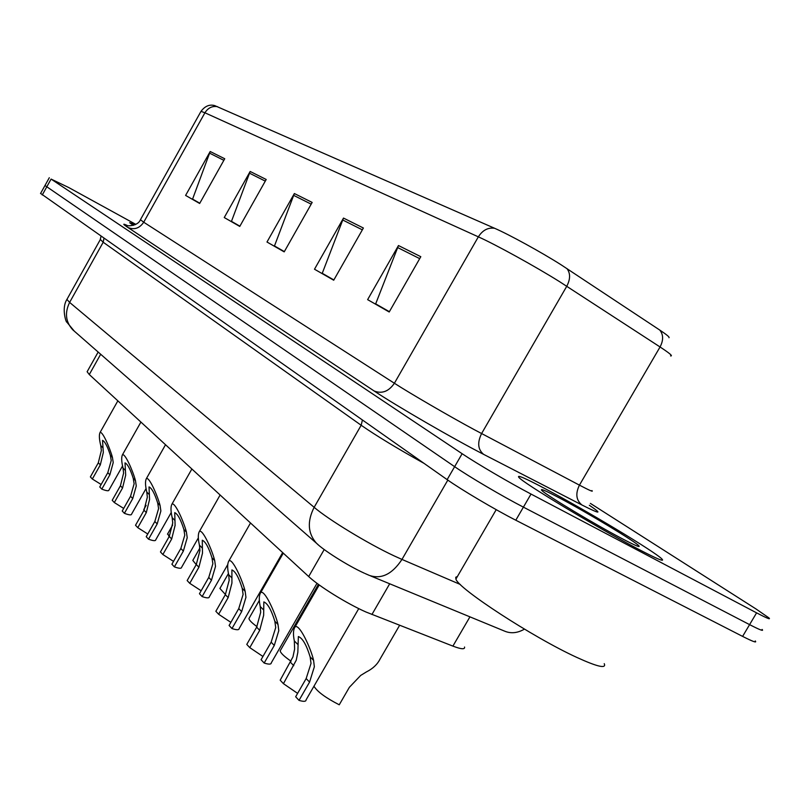 <?xml version="1.0" encoding="UTF-8"?>
<svg xmlns="http://www.w3.org/2000/svg" width="810" height="810" viewBox="0 0 810 810"><rect width="100%" height="100%" fill="white"/><g stroke="black" fill="none" stroke-linecap="round" stroke-linejoin="round"><path stroke-width="1.21" d="M464.535 647.028C465.092 649.579 461.224 649.276 452.901 646.107L366.039 612.036C347.044 603.703 319.14 586.399 308.691 576.548L89.292 374.544L87.126 371.739L87.429 371.193M637.926 548.947C657.143 558.991 665.121 562.332 661.871 558.951C654.875 551.671 585.458 510.017 545.717 489.017C525.406 478.254 516.466 474.387 518.886 477.394C522.814 482.821 596.98 527.533 637.926 548.947C657.143 558.991 665.121 562.332 661.871 558.951C654.875 551.671 585.458 510.017 545.717 489.017C525.406 478.254 516.466 474.387 518.886 477.394C522.814 482.821 596.98 527.533 637.926 548.947M217.596 106.687C212.301 105.776 208.069 107.811 204.92 112.782L201.012 111.345C204.96 106.08 209.527 104.166 214.721 105.604L494.616 228.278C508.933 234.465 541.313 252.224 560.925 264.688L659.816 330.095C666.721 334.692 669.789 337.243 668.999 337.74M44.985 185.52L454.633 466.671C468.98 476.604 502.585 496.398 523.402 507.141L749.594 624.631C759.891 629.937 764.063 631.537 762.099 629.431C764.063 631.537 759.891 629.937 749.594 624.631L523.402 507.141C502.585 496.398 468.98 476.604 454.633 466.671L44.985 185.52M199.786 203.229L192.577 199.098L210.205 151.51L185.601 195.423L199.655 203.472L224.734 158.76L210.205 151.51M199.665 203.452L185.601 195.423M239.902 226.182L231.468 221.353L250.168 171.467L224.248 217.546L239.76 226.435L266.207 179.476L250.168 171.467M239.77 226.415L224.248 217.546M389.377 311.698L375.668 303.861L398.469 245.541L367.629 299.639L389.205 311.992L420.805 256.699L398.469 245.541M389.215 311.971L367.629 299.639M333.862 279.946L322.248 273.294L343.501 218.082L314.493 269.224L333.71 280.219L363.386 228.015L343.501 218.082M333.72 280.199L314.493 269.224M284.35 251.606L274.468 245.956L294.364 193.539L266.986 242.018L284.199 251.869L312.164 202.429L294.364 193.539M284.209 251.859L266.986 242.018M134.976 224.765L129.671 222.699L133.336 225.372L129.671 222.699L134.976 224.765M135.786 224.36L68.739 187.545L51.081 179.071L462.125 453.711C476.594 463.452 510.259 483.185 531.016 494.059L756.591 612.856C766.857 618.232 770.978 619.913 768.953 617.919L755.963 608.938L590.389 503.395M40.601 193.418L447.15 479.631C461.376 489.736 494.92 509.591 515.798 520.212L742.608 636.397C752.935 641.631 757.147 643.15 755.254 640.943M283.429 683.67L280.189 680.187L292.947 656.91L294.617 649.063L294.313 640.913C292.987 634.23 293.24 629.562 295.063 626.93C299.366 623.143 311.111 648.921 313.581 660.352L314.351 666.772L309.572 682.091L299.022 700.366L295.66 696.762L306.16 678.557L311.02 663.39L310.149 656.9C306.474 644.902 302.545 638.118 298.363 636.549L297.837 652.333L296.237 660.251L283.429 683.67L297.614 693.38M358.759 608.604L306.069 699.891C306.038 701.622 303.689 701.784 299.022 700.366M313.956 686.232C317.328 691.699 325.762 697.886 339.248 704.791L349.383 687.285L360.703 675.418L366.343 671.956C372.792 668.716 377.359 664.433 380.032 659.097L399.613 625.31M249.784 647.625L246.777 644.406L256.659 627.173L260.688 612.289L260.223 606.518C258.846 599.876 258.998 595.259 260.668 592.637C264.566 589.103 275.532 613.484 278.002 624.459L278.792 630.666L274.276 645.459L264.171 663.046L261.073 659.715L271.137 642.198L275.724 627.547L274.843 621.27C271.32 609.869 267.654 603.42 263.837 601.921L263.655 615.296L259.696 630.332L249.784 647.625L262.936 656.464M317.004 583.322L271.279 662.853C271.218 664.463 268.849 664.534 264.171 663.046M218.639 614.274L215.855 611.297L225.352 594.682L229.179 580.294L228.683 574.685C227.266 568.104 227.327 563.527 228.855 560.945C232.399 557.624 242.676 580.75 245.147 591.3L245.946 597.314L241.663 611.611L231.974 628.55L229.098 625.472L238.758 608.594L243.101 594.429L242.22 588.354C238.839 577.479 235.396 571.333 231.893 569.916L231.923 583.089L228.167 597.598L218.639 614.274L230.88 622.363M282.67 552.582L239.122 628.621C239.031 630.119 236.641 630.099 231.974 628.55M189.743 583.322L187.161 580.557L196.293 564.519L199.938 550.608L199.412 545.15C197.964 538.63 197.934 534.104 199.341 531.552C202.581 528.434 212.25 550.425 214.701 560.581L215.511 566.413L211.451 580.244L202.125 596.585L199.452 593.73L208.747 577.439L212.868 563.73L211.987 557.847C208.737 547.459 205.507 541.586 202.277 540.229L202.49 553.2L198.906 567.233L189.743 583.322L201.153 590.753M227.671 564.692L209.294 596.879C209.182 598.286 206.793 598.185 202.125 596.585M162.861 554.526L160.451 551.944L169.249 536.443L172.732 522.976L172.176 517.671C170.697 511.221 170.606 506.736 171.892 504.225C174.869 501.299 183.981 522.258 186.411 532.038L187.221 537.688L183.354 551.094L174.383 566.878L171.902 564.216L180.843 548.481L184.771 535.197L183.89 529.487C180.762 519.554 177.704 513.935 174.727 512.639L175.102 525.386L171.69 538.974L162.861 554.526L173.512 561.381M198.359 537.86L181.572 567.375C181.43 568.691 179.03 568.519 174.383 566.878M291.074 661.233C284.209 656.495 280.584 653.032 280.179 650.835L280.695 649.944M256.962 626.636C251.849 622.9 249.176 620.197 248.953 618.526L249.399 617.746M225.443 594.52L219.905 588.465L220.3 587.787M271.552 571.992L273.122 570.898M457.397 576.517L455.757 577.246L455.919 579.069C457.812 588.323 533.203 637.521 577.003 657.497C597.517 666.863 606.599 668.918 604.23 663.663M622.141 538.68C634.513 545.181 640.153 547.621 639.06 546.021C636.771 542.427 587.513 512.75 559.558 498.008C545.049 490.344 539.227 487.914 542.113 490.728C547.175 495.73 595.37 524.657 622.141 538.68M137.781 527.664L135.523 525.255L144.018 510.259L147.339 497.198L146.782 492.045C145.273 485.656 145.111 481.231 146.296 478.75C149.03 475.996 157.656 496.014 160.066 505.45L160.876 510.938L157.191 523.928L148.534 539.187L146.225 536.706L154.842 521.498L158.588 508.609L157.707 503.071C154.7 493.543 151.804 488.157 149.03 486.911L149.566 499.456L146.296 512.619L137.781 527.664L147.754 534.003M171.274 512.436L155.712 539.875C155.56 541.11 153.161 540.878 148.534 539.187M114.321 502.544L112.215 500.296L120.417 485.767L123.606 473.101L123.029 468.079C121.5 461.761 121.287 457.387 122.371 454.947C124.892 452.355 133.083 471.501 135.462 480.613L136.262 485.949L132.749 498.555L124.396 513.327L122.229 511.009L130.552 496.277L134.126 483.783L133.255 478.396C130.349 469.253 127.605 464.079 125.023 462.875L125.682 475.207L122.553 487.974L114.321 502.544L123.687 508.427M146.094 488.481L131.554 514.188C131.382 515.332 128.993 515.049 124.396 513.327M92.35 479.014L90.376 476.898L98.304 462.814L101.361 450.512L100.774 445.621C99.235 439.384 98.962 435.061 99.964 432.661C102.293 430.211 110.089 448.558 112.428 457.377L113.228 462.561L109.866 474.812L101.797 489.118L99.762 486.952L107.811 472.675L111.223 460.525L110.362 455.291C107.548 446.502 104.946 441.521 102.536 440.356L103.316 452.496L100.308 464.889L92.35 479.014L101.149 484.491M122.573 465.922L108.935 490.121C108.743 491.204 106.363 490.87 101.797 489.118M196.233 564.621L192.81 560.409L193.155 559.821M169.118 536.665L167.771 533.658M143.977 510.32L144.008 509.146M389.691 583.777L371.932 614.506M324.213 549.524L308.691 576.548M469.942 616.845L452.901 646.107M100.673 354.243L89.292 374.544M589.346 505.258C602.883 514.431 600.413 514.35 581.934 504.984L483.621 454.359C454.126 439.293 395.472 405.314 374.149 390.987L127.899 227.468C134.247 230.101 139.523 228.349 143.714 222.223L394.389 383.251C410.062 393.397 449.094 416.087 473.951 429.492L579.433 485.139C589.548 490.445 593.7 492.257 591.887 490.566M127.899 227.468C122.634 223.945 122.442 223.287 127.332 225.514M140.444 219.702L143.714 222.223L204.92 112.782L478.345 236.844C482.638 230.161 488.055 227.316 494.616 228.278M670.558 355.914C673.181 356.258 669.678 353.281 660.059 346.974L559.416 281.566C535.349 266.47 495.548 244.539 478.345 236.844L394.389 383.251C388.739 391.473 381.996 394.055 374.149 390.987M566.919 268.555C570.503 273.264 570.453 279.156 566.767 286.244L481.585 433.573C477.181 442.604 477.859 449.54 483.621 454.359M581.934 504.984C576.133 500.256 575.303 493.634 579.433 485.139L660.059 346.974C663.532 340.311 663.451 334.692 659.816 330.095M126.836 225.362L126.664 225.312C125.489 226.152 137.71 226.648 140.353 219.854L200.85 111.618M51.081 179.071L42.252 194.987M462.125 453.711L447.15 479.631M531.016 494.059L515.798 520.212M756.591 612.856L742.608 636.397M293.534 195.301L311.192 204.16M342.63 219.945L362.343 229.837M397.538 247.506L419.701 258.633M249.389 173.137L265.285 181.116M209.476 153.1L223.864 160.329M67.2 298.92L66.916 299.427L69.62 302.403L314.148 507.313C328.668 519.747 367.801 543.571 393.913 555.781L401.973 559.426L447.819 480.097M362.404 420.046L361.169 425.26L314.148 507.313C307.031 521.427 307.8 533.395 316.467 543.226L318.188 544.745M424.005 463.35C397.285 448.477 376.336 435.78 361.169 425.26L103.194 242.241L100.359 239.476M365.097 573.541L369.33 575.394C381.358 579.514 392.232 574.189 401.973 559.426L460.303 584.466M364.358 573.207C347.257 565.491 322.927 549.788 316.467 543.226L72.758 329.802C65.63 321.924 64.587 312.792 69.62 302.403L103.194 242.241L103.953 238.363M370.656 575.94L504.407 631.051C510.776 633.795 517.458 633.157 524.445 629.127M101.027 236.307L100.207 239.75L66.916 299.427C61.145 308.499 66.369 323.099 66.754 322.036L74.328 331.179M294.313 640.913L297.614 644.244M310.149 656.9L313.581 660.352M306.16 678.557L309.572 682.091M290.496 662.286L293.777 665.709M260.223 606.518L263.27 609.596M274.843 621.27L278.002 624.459M271.137 642.198L274.276 645.459M256.659 627.173L259.696 630.332M228.683 574.685L231.508 577.54M242.22 588.354L245.147 591.3M238.758 608.594L241.663 611.611M225.352 594.682L228.167 597.598M199.412 545.15L202.044 547.803M211.987 557.847L214.701 560.581M208.747 577.439L211.451 580.244M196.293 564.519L198.906 567.233M172.176 517.671L174.626 520.141M183.89 529.487L186.411 532.038M180.843 548.481L183.354 551.094M169.249 536.443L171.69 538.974M146.782 492.045L149.06 494.343M157.707 503.071L160.066 505.45M154.842 521.498L157.191 523.928M144.018 510.259L146.296 512.619M123.029 468.079L125.165 470.235M133.255 478.396L135.462 480.613M130.552 496.277L132.749 498.555M120.417 485.767L122.553 487.974M100.774 445.621L102.779 447.647M110.362 455.291L112.428 457.377M107.811 472.675L109.866 474.812M98.304 462.814L100.308 464.889M98.162 352.046L87.126 371.739M49.299 177.724L40.52 193.56M295.063 626.93L319.211 584.942M260.668 592.637L283.287 553.149M228.855 560.945L250.513 522.987M199.341 531.552L220.128 495.001M171.892 504.225L191.869 468.99M280.179 650.835L318.401 584.354M248.953 618.526L259.392 600.311M219.905 588.465L228.46 573.48M455.919 579.069L496.216 509.662M637.966 546.304L639.06 546.021M146.296 478.75L165.523 444.731M122.371 454.947L140.91 422.071M99.964 432.661L117.855 400.839M192.81 560.409L199.827 548.087M167.478 534.185L172.662 525.062M143.745 509.611L146.134 505.379"/></g></svg>
